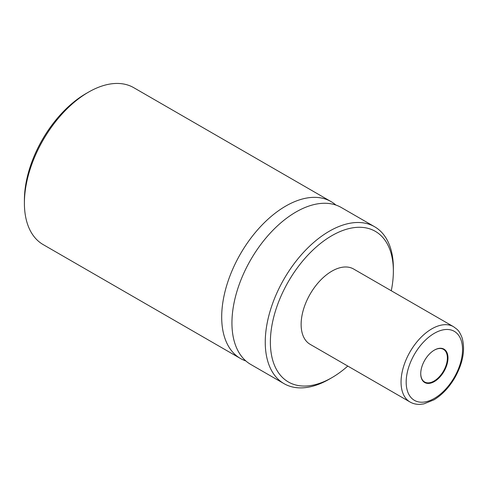 <?xml version="1.0" encoding="UTF-8"?>
<svg xmlns="http://www.w3.org/2000/svg" width="488" height="488" viewBox="0 0 488 488"><rect width="100%" height="100%" fill="white"/><g stroke="black" fill="none" stroke-linecap="round" stroke-linejoin="round"><path stroke-width="0.73" d="M453.541 326.704L353.611 269.016A43.481 25.108 120 0 0 320.104 280.661A43.481 25.108 120 0 0 301.126 324.422A43.481 25.108 120 0 0 310.13 344.327L410.06 402.02C413.08 403.741 416.447 404.515 420.162 404.351L423.871 403.881L433.948 399.849C442.085 394.908 449.021 387.588 454.749 377.883C462.978 363.151 465.424 349.792 462.081 337.794C458.842 329.65 457.323 329.681 453.541 326.704A43.481 25.108 120 0 0 431.801 328.857A43.481 25.108 120 0 0 401.051 382.116A43.481 25.108 120 0 0 410.06 402.02M447.984 357.978A19.27 11.126 120 0 0 434.363 350.11A19.27 11.126 120 0 0 420.735 373.71A19.27 11.126 120 0 0 434.363 381.573A19.27 11.126 120 0 0 447.984 357.978M420.735 373.534A18.843 10.876 120 0 0 424.639 381.988A18.843 10.876 120 0 0 439.157 376.937A18.843 10.876 120 0 0 447.38 357.978A18.843 10.876 120 0 0 443.482 349.353A18.843 10.876 120 0 0 434.21 350.201M335.878 205.051A90.591 52.301 120 0 0 331.047 201.593L133.749 87.681A90.591 52.301 120 0 0 88.456 92.171L85.894 93.647A86.968 50.209 120 0 0 24.4 200.159L24.4 203.118A90.591 52.301 120 0 0 43.164 244.592L240.456 358.497A90.591 52.301 120 0 0 245.873 360.949M88.456 92.171A90.591 52.301 120 0 0 24.4 203.118M331.047 201.593A90.591 52.301 120 0 0 285.748 206.076A90.591 52.301 120 0 0 221.692 317.023A90.591 52.301 120 0 0 240.456 358.497M391.272 290.756A86.968 50.209 120 0 0 393.365 271.169L393.365 268.211A90.591 52.301 120 0 0 374.601 226.737L341.295 207.51A90.591 52.301 120 0 0 295.996 211.993A90.591 52.301 120 0 0 231.94 322.94A90.591 52.301 120 0 0 250.704 364.414L284.016 383.647A90.591 52.301 120 0 0 329.308 379.158L331.87 377.675A86.968 50.209 120 0 0 347.785 366.067M374.601 226.737A90.591 52.301 120 0 0 304.793 251.009A90.591 52.301 120 0 0 265.252 342.173A90.591 52.301 120 0 0 284.016 383.647M393.365 271.169A86.968 50.209 120 0 0 331.87 235.661A86.968 50.209 120 0 0 270.376 342.173A86.968 50.209 120 0 0 331.87 377.675M462.545 349.573A39.857 23.015 120 0 0 434.363 333.298A39.857 23.015 120 0 0 406.175 382.116A39.857 23.015 120 0 0 434.363 398.391A39.857 23.015 120 0 0 462.545 349.573"/></g></svg>
